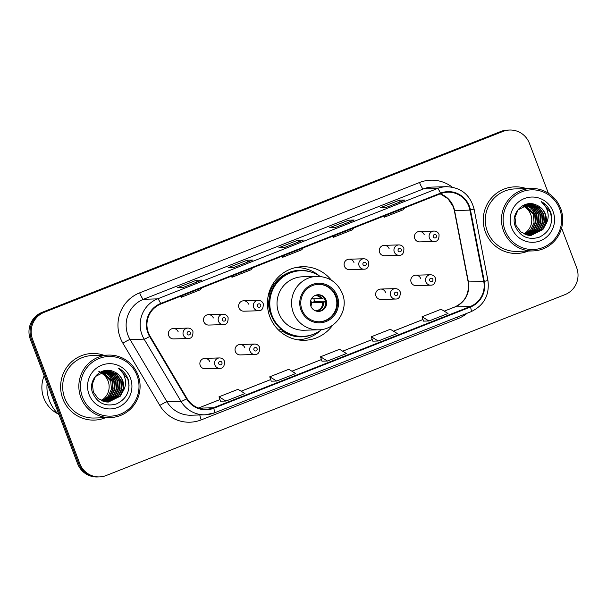 <?xml version="1.0" encoding="UTF-8"?>
<svg xmlns="http://www.w3.org/2000/svg" width="607" height="607" viewBox="0 0 607 607"><rect width="100%" height="100%" fill="white"/><g stroke="black" fill="none" stroke-linecap="round" stroke-linejoin="round"><path stroke-width="0.91" d="M331.43 280.244A36.799 36.071 88.3 0 0 302.438 266.716A36.799 36.071 88.3 0 0 269.865 316.763A36.799 36.071 88.3 0 0 304.562 340.284A36.799 36.071 88.3 0 0 332.727 325.102M299.342 340.049A36.799 36.071 88.3 0 0 302.521 339.328M244.894 347.826A5.205 5.106 88.3 0 0 239.985 344.503A5.205 5.106 88.3 0 0 235.379 351.582A5.205 5.106 88.3 0 0 240.289 354.913L254.963 354.488A5.205 5.106 -91.7 0 1 250.054 351.157A5.205 5.106 -91.7 0 1 254.667 344.078C257.034 344.131 258.696 345.246 259.644 347.424C259.819 352.219 258.263 354.571 254.963 354.488M385.521 292.384A5.205 5.106 88.3 0 0 380.612 289.053A5.205 5.106 88.3 0 0 375.999 296.133A5.205 5.106 88.3 0 0 380.908 299.463L395.589 299.039A5.205 5.106 -91.7 0 1 390.68 295.715A5.205 5.106 -91.7 0 1 395.286 288.628C397.653 288.689 399.315 289.805 400.271 291.975C400.445 296.777 398.882 299.13 395.589 299.039M420.674 278.522A5.205 5.106 88.3 0 0 415.765 275.191A5.205 5.106 88.3 0 0 411.151 282.278A5.205 5.106 88.3 0 0 416.068 285.601L430.742 285.176A5.205 5.106 -91.7 0 1 425.833 281.853A5.205 5.106 -91.7 0 1 430.439 274.766C432.814 274.827 434.468 275.942 435.424 278.112C435.598 282.915 434.035 285.267 430.742 285.176M209.741 361.689A5.205 5.106 88.3 0 0 204.832 358.358A5.205 5.106 88.3 0 0 200.219 365.444A5.205 5.106 88.3 0 0 205.128 368.768L219.81 368.343A5.205 5.106 -91.7 0 1 214.901 365.019A5.205 5.106 -91.7 0 1 219.506 357.933C221.874 357.993 223.535 359.109 224.491 361.286C224.666 366.082 223.103 368.434 219.81 368.343M379.603 252.421A5.205 5.106 88.3 0 0 384.512 255.752L399.194 255.327A5.205 5.106 -91.7 0 1 394.284 251.996A5.205 5.106 -91.7 0 1 398.89 244.917L384.216 245.342A5.205 5.106 88.3 0 0 379.603 252.421M414.763 238.559A5.205 5.106 88.3 0 0 419.672 241.89L434.346 241.465A5.205 5.106 -91.7 0 1 429.437 238.134A5.205 5.106 -91.7 0 1 434.043 231.055L419.369 231.479A5.205 5.106 88.3 0 0 414.763 238.559M238.983 307.863A5.205 5.106 88.3 0 0 243.893 311.194L258.567 310.769A5.205 5.106 -91.7 0 1 253.658 307.438A5.205 5.106 -91.7 0 1 258.271 300.359L243.589 300.784A5.205 5.106 88.3 0 0 238.983 307.863M344.45 266.283A5.205 5.106 88.3 0 0 349.359 269.614L364.033 269.189A5.205 5.106 -91.7 0 1 359.124 265.858A5.205 5.106 -91.7 0 1 363.737 258.779L349.055 259.204A5.205 5.106 88.3 0 0 344.45 266.283M203.823 321.725A5.205 5.106 88.3 0 0 208.74 325.056L223.414 324.631A5.205 5.106 -91.7 0 1 218.505 321.3A5.205 5.106 -91.7 0 1 223.11 314.221L208.436 314.646A5.205 5.106 88.3 0 0 203.823 321.725M168.67 335.588A5.205 5.106 88.3 0 0 173.579 338.918L188.261 338.494A5.205 5.106 -91.7 0 1 183.352 335.163A5.205 5.106 -91.7 0 1 187.958 328.084L173.283 328.508A5.205 5.106 88.3 0 0 168.67 335.588M389.125 248.665A5.205 5.106 88.3 0 0 384.216 245.342M424.278 234.81A5.205 5.106 88.3 0 0 419.369 231.479M248.498 304.115A5.205 5.106 88.3 0 0 243.589 300.784M353.964 262.528A5.205 5.106 88.3 0 0 349.055 259.204M213.345 317.977A5.205 5.106 88.3 0 0 208.436 314.646M178.192 331.832A5.205 5.106 88.3 0 0 173.283 328.508M300.45 267.793A36.799 36.071 88.3 0 0 297.233 267.255M548.371 193.231L529.418 143.343A20.828 20.418 88.3 0 0 509.781 130.027L507.581 130.095A20.828 20.418 88.3 0 0 500.805 131.484L42.004 312.377A20.828 20.418 88.3 0 0 30.35 339.313L77.582 463.657A20.828 20.418 88.3 0 0 97.219 476.973L98.319 476.935A20.828 20.418 88.3 0 1 78.682 463.627A20.828 20.418 88.3 0 0 98.319 476.935L99.419 476.905A20.828 20.418 88.3 0 0 106.195 475.516L564.996 294.623A20.828 20.418 88.3 0 0 576.65 267.687L561.604 228.08M509.781 130.027A20.828 20.418 88.3 0 0 502.998 131.423L44.205 312.317A20.828 20.418 88.3 0 0 32.543 339.252L31.45 339.283L78.682 463.627L31.45 339.283A20.828 20.418 88.3 0 1 43.105 312.347A20.828 20.418 88.3 0 0 31.45 339.283L30.35 339.313M502.998 131.423L43.105 312.347L501.906 131.453A20.828 20.418 88.3 0 1 508.681 130.065A20.828 20.418 88.3 0 0 501.906 131.453L500.805 131.484M62.825 398.799A33.324 32.664 88.3 0 0 94.244 420.097A33.324 32.664 88.3 0 0 105.55 417.684A33.324 32.664 88.3 0 1 94.244 420.097A33.324 32.664 88.3 0 1 62.825 398.799A33.324 32.664 88.3 0 1 92.317 353.471A33.324 32.664 88.3 0 0 62.825 398.799M485.448 232.162A33.324 32.664 88.3 0 0 516.876 253.46A33.324 32.664 88.3 0 0 528.173 251.055A33.324 32.664 88.3 0 1 516.876 253.46A33.324 32.664 88.3 0 1 485.448 232.162A33.324 32.664 88.3 0 1 514.948 186.842A33.324 32.664 88.3 0 0 485.448 232.162M148.411 332.742A22.216 21.776 -91.7 0 1 160.84 304.016L440.69 193.671A22.216 21.776 -91.7 0 1 447.92 192.191A22.216 21.776 -91.7 0 1 469.924 210.113L483.764 281.496A22.216 21.776 -91.7 0 1 470.273 306.505L213.52 407.745A22.216 21.776 -91.7 0 1 206.289 409.224A22.216 21.776 -91.7 0 1 187.017 398.503L150.081 336.217A22.216 21.776 -91.7 0 1 148.411 332.742M147.903 332.947A22.77 22.322 88.3 0 0 149.618 336.506L186.554 398.791A22.77 22.322 88.3 0 0 213.717 408.261L470.471 307.028A22.77 22.322 88.3 0 0 484.303 281.39L470.463 210.007A22.77 22.322 88.3 0 0 440.492 193.155L160.643 303.492A22.77 22.322 88.3 0 0 147.903 332.947M404.793 200.067A5.554 1.032 68.5 0 1 404.854 200.037A5.554 1.032 68.5 0 1 404.922 200.022L399.436 200.181L380.399 207.685L385.885 207.526L404.922 200.022M400.096 201.911L399.436 200.181M354.025 220.091A5.554 1.032 68.5 0 1 354.086 220.053A5.554 1.032 68.5 0 1 354.162 220.038L348.668 220.197L329.631 227.701L335.125 227.542L354.162 220.038M349.329 221.927L348.668 220.197M201.729 280.138A5.554 1.032 68.5 0 1 201.79 280.1A5.554 1.032 68.5 0 1 201.858 280.085L196.372 280.244L177.335 287.748L182.821 287.589L201.858 280.085M197.032 281.974L196.372 280.244M252.497 260.122A5.554 1.032 68.5 0 1 252.558 260.084A5.554 1.032 68.5 0 1 252.626 260.069L247.14 260.228L228.103 267.733L233.589 267.573L252.626 260.069M247.8 261.958L247.14 260.228M303.265 240.106A5.554 1.032 68.5 0 1 303.325 240.069A5.554 1.032 68.5 0 1 303.394 240.053L297.908 240.213L278.871 247.717L284.357 247.557L303.394 240.053M298.561 241.943L297.908 240.213M103.744 355.224A33.324 32.664 88.3 0 0 92.317 353.471A33.324 32.664 88.3 0 1 103.744 355.224M526.368 188.595A33.324 32.664 88.3 0 0 514.948 186.842L514.948 186.842A33.324 32.664 88.3 0 1 526.368 188.595M32.543 339.252L79.775 463.596A20.828 20.418 88.3 0 0 99.419 476.905M423.549 321.126L428.99 320.989L448.027 313.485L441.092 309.251L422.055 316.755L423.557 321.149M271.253 381.173L276.686 381.037L295.723 373.533L288.795 369.299L269.758 376.803L271.253 381.196M220.485 401.189L225.925 401.052L244.962 393.548L238.027 389.315L218.99 396.819L220.493 401.212M372.781 341.142L378.222 341.005L397.259 333.501L390.324 329.267L371.287 336.771L372.789 341.164M327.454 361.021L346.491 353.517L339.556 349.283L320.519 356.787L321.968 361.18L327.454 361.021L320.519 356.787M284.243 255.357L282.718 257.277L282.247 256.146M303.28 247.853L301.755 249.773L282.718 257.277M233.475 275.373L231.957 277.293L231.479 276.162M252.512 267.869L250.995 269.789L231.957 277.293M182.715 295.389L181.19 297.309L180.719 296.178M201.752 287.885L200.227 289.805L181.19 297.309M335.011 235.341L333.486 237.261L333.015 236.131M354.048 227.837L352.523 229.757L333.486 237.261M385.779 215.326L384.254 217.245L383.783 216.115M404.816 207.822L403.291 209.741L384.254 217.245M276.686 381.037L269.758 376.803M225.925 401.052L218.99 396.819M378.222 341.005L371.287 336.771M428.99 320.989L422.055 316.755M101.248 400.499A15.699 15.387 88.3 0 0 100.125 372.486M137.03 375.551A29.857 29.265 88.3 0 0 99.169 358.464A29.857 29.265 88.3 0 0 82.461 397.069A29.857 29.265 88.3 0 0 120.323 414.156A29.857 29.265 88.3 0 0 137.03 375.551M138.024 375.058A31.245 30.623 88.3 0 0 108.57 355.087A31.245 30.623 88.3 0 0 80.913 397.577A31.245 30.623 88.3 0 0 110.375 417.548A31.245 30.623 88.3 0 0 138.024 375.058M108.57 355.087L92.378 355.558A31.245 30.623 88.3 0 0 64.729 398.048A31.245 30.623 88.3 0 0 94.184 418.018L110.375 417.548M47.103 383.412A37.49 36.754 88.3 0 0 49.417 400.574A37.49 36.754 88.3 0 0 59.046 414.854M44.205 375.779A29.508 28.924 88.3 0 0 43.818 398.071A29.508 28.924 88.3 0 0 58.075 413.921M101.513 371.818L110.717 381.037L111.43 389.125L108.069 396.553L102.363 400.984M102.378 371.492L108.562 375.012L112.462 380.991L113.175 389.072L109.814 396.508L103.243 401.295M102.166 371.567L112.022 380.999L112.743 389.087L109.381 396.515L103.023 401.227M103.243 371.218L109.95 374.64L114.199 380.938L114.92 389.019L111.559 396.454L104.123 401.553M103.023 371.279L109.601 374.731L113.767 380.953L114.48 389.034L111.119 396.47L103.903 401.493M104.108 371.006L111.385 374.322L115.945 380.893L116.658 388.973L113.297 396.401L104.996 401.758M103.888 371.059L110.982 374.36L115.512 380.9L116.225 388.981L112.864 396.417L104.776 401.713M104.973 370.854L113.13 374.269L117.69 380.839L118.403 388.92L115.042 396.356L105.868 401.902M104.753 370.885L112.697 374.284L117.25 380.855L117.963 388.935L114.602 396.363L105.656 401.872M105.838 370.748L107.727 370.93L114.875 374.223L119.427 380.786L120.14 388.867L116.779 396.303L106.749 402.001M105.626 370.771L107.295 370.945L114.435 374.238L118.995 380.801L119.708 388.882L116.347 396.318L106.529 401.978M122.971 391.333C124.094 387.759 124.01 384.208 122.72 380.695C120.96 376.31 117.91 373.275 113.57 371.583C101.323 365.634 87.461 380.073 92.575 392.721C97.378 403.154 105.284 406.91 116.294 403.996C126.393 399.171 130.429 391.189 128.411 380.058L128.024 378.943C126.142 374.162 122.978 370.566 118.524 368.146C122.189 371.15 124.458 375.043 125.323 379.838C125.99 383.859 125.209 387.691 122.971 391.333L120.269 396.204L108.486 402.046L105.633 401.864L98.197 398.587L93.349 392.023L92.347 383.95L95.42 376.53L106.711 370.695L109.472 370.877L116.612 374.17L121.172 380.741L121.886 388.821L118.524 396.25L107.621 402.046M106.491 370.702L109.04 370.892L116.18 374.185L120.732 380.748L121.453 388.829L118.092 396.265L107.401 402.039M113.57 371.583C117.879 373.343 120.854 376.386 122.477 380.703L123.191 388.784L119.829 396.212L108.274 402.054M89.054 394.467A22.641 22.193 88.3 0 0 117.766 407.426A22.641 22.193 88.3 0 0 130.437 378.153A22.641 22.193 88.3 0 0 101.726 365.194A22.641 22.193 88.3 0 0 89.054 394.467M100.656 372.212L106.574 376.75L107.401 376.135M98.66 371.203L107.879 376.712L106.574 376.75M118.524 368.146L127.819 378.95L129.079 385.817M302.005 309.805A18.749 18.377 88.3 0 0 319.677 321.786A18.749 18.377 88.3 0 0 336.27 296.292A18.749 18.377 88.3 0 0 318.599 284.311A18.749 18.377 88.3 0 0 302.005 309.805M319.335 321.793A18.749 18.377 88.3 0 0 335.588 296.315A18.749 18.377 88.3 0 0 318.25 284.326M269.895 295.708A26.033 25.524 88.3 0 0 270.373 313.151A26.033 25.524 88.3 0 0 271.079 314.828M320.185 276.473A32.839 32.194 88.3 0 0 301.042 270.714L300.359 270.737A32.839 32.194 88.3 0 0 271.291 315.397A32.839 32.194 88.3 0 0 302.256 336.392L302.939 336.369A32.839 32.194 88.3 0 0 321.718 329.518M301.042 270.714A32.839 32.194 88.3 0 0 271.974 315.374A32.839 32.194 88.3 0 0 302.939 336.369M316.991 276.367L302.453 276.792A26.731 26.2 88.3 0 0 278.795 313.144A26.731 26.2 88.3 0 0 304.001 330.223L318.538 329.806A26.731 26.2 -91.7 0 1 293.333 312.719A26.731 26.2 -91.7 0 1 316.991 276.367C329.009 276.655 337.454 282.361 342.34 293.492C349.268 309.782 336.043 329.988 318.538 329.806M310.837 306.072A8.331 8.164 88.3 0 0 318.69 311.399A8.331 8.164 88.3 0 0 326.065 300.063A8.331 8.164 88.3 0 0 318.212 294.736A8.331 8.164 88.3 0 0 310.837 306.072M318.212 311.399A8.331 8.164 88.3 0 0 325.109 300.093A8.331 8.164 88.3 0 0 317.734 294.767M320.891 330.155A36.101 35.388 -91.7 0 1 297.825 339.783A36.101 35.388 -91.7 0 1 297.567 339.791L297.825 339.783M281.314 329.275L278.651 330.147M268.15 296.14L268.818 296.011A33.286 32.634 88.3 0 1 310.647 271.921M312.461 334.609A33.286 32.634 88.3 0 1 282.103 330.982L280.002 331.384M295.738 267.604L295.488 267.611A36.101 35.388 -91.7 0 1 295.738 267.604A36.101 35.388 -91.7 0 1 319.32 275.889M310.731 300.344A7.641 7.489 -91.7 0 1 310.898 306.232M325.944 301.641L322.613 302.461L311.368 302.787L314.623 301.497A11.108 10.888 88.3 0 0 313.773 298.788M311.399 298.856L321.141 298.576L324.472 297.756M314.623 301.497L325.435 301.186M523.871 233.87A15.699 15.387 88.3 0 0 522.756 205.849M559.662 208.914A29.857 29.265 88.3 0 0 521.792 191.827A29.857 29.265 88.3 0 0 505.085 230.432A29.857 29.265 88.3 0 0 542.946 247.519A29.857 29.265 88.3 0 0 559.662 208.914M560.656 208.421A31.245 30.623 88.3 0 0 531.193 188.451A31.245 30.623 88.3 0 0 503.544 230.941A31.245 30.623 88.3 0 0 532.999 250.911A31.245 30.623 88.3 0 0 560.656 208.421M531.193 188.451L515.009 188.921A31.245 30.623 88.3 0 0 487.353 231.411A31.245 30.623 88.3 0 0 516.815 251.381L532.999 250.911M524.144 205.181L533.348 214.408L534.061 222.488L530.7 229.924L524.987 234.348M525.002 204.855L531.193 208.376L535.086 214.354L535.799 222.435L532.438 229.871L525.867 234.666M524.789 204.931L534.653 214.37L535.366 222.45L532.005 229.886L525.647 234.59M525.867 204.582L532.574 208.004L536.831 214.301L537.544 222.39L534.183 229.818L526.747 234.917M525.654 204.65L532.233 208.095L536.391 214.317L537.112 222.397L533.75 229.833L526.527 234.863M526.732 204.377L534.016 207.685L538.568 214.256L539.289 222.337L535.928 229.772L527.62 235.121M526.519 204.422L533.614 207.731L538.136 214.263L538.849 222.352L535.488 229.78L527.407 235.076M527.597 204.218L535.753 207.64L540.313 214.203L541.027 222.283L537.665 229.719L528.5 235.266M527.384 204.248L535.321 207.647L539.881 214.218L540.594 222.299L537.233 229.734L528.28 235.235M528.469 204.111L530.359 204.293L537.499 207.586L542.059 214.157L542.772 222.238L539.411 229.666L529.372 235.364M528.249 204.134L529.919 204.309L537.066 207.602L541.619 214.165L542.332 222.245L538.97 229.681L529.152 235.349M545.594 224.704C546.725 221.123 546.641 217.579 545.344 214.059C543.584 209.673 540.534 206.638 536.193 204.946C523.955 198.997 510.092 213.436 515.206 226.092C520.009 236.518 527.915 240.281 538.925 237.36C549.016 232.534 553.06 224.552 551.035 213.421L550.648 212.313C548.774 207.533 545.602 203.929 541.148 201.509C544.82 204.513 547.082 208.413 547.946 213.201C548.614 217.223 547.833 221.062 545.594 224.704L542.893 229.567L531.117 235.41L528.257 235.235L520.829 231.95L515.98 225.387L514.979 217.314L518.044 209.893L529.334 204.058L532.096 204.248L539.244 207.533L543.796 214.104L544.509 222.185L541.148 229.621L530.245 235.41M529.122 204.066L531.664 204.256L538.804 207.548L543.364 214.119L544.077 222.2L540.716 229.628L530.025 235.41M536.193 204.946C540.511 206.706 543.477 209.749 545.101 214.066L545.822 222.147L542.461 229.583L530.897 235.417M511.678 227.83A22.641 22.193 88.3 0 0 540.389 240.789A22.641 22.193 88.3 0 0 553.06 211.517A22.641 22.193 88.3 0 0 524.349 198.557A22.641 22.193 88.3 0 0 511.678 227.83M523.287 205.576L529.198 210.113L530.025 209.506M523.924 205.28L530.503 210.075L529.198 210.113M541.148 201.509L550.45 212.313L551.702 219.18M77.582 463.657L79.775 463.596M42.004 312.377L44.205 312.317M469.924 210.113L454.567 210.553A22.216 21.776 88.3 0 0 453.505 206.835A22.216 21.776 88.3 0 0 440.272 193.838M470.273 306.505L454.909 306.952A22.216 21.776 88.3 0 0 468.407 281.944L454.567 210.553A12.497 0.41 169 0 1 454.317 210.523L453.247 206.767L448.072 198.808L440.227 193.853M467.109 313.25A34.713 34.03 -91.7 0 1 457.966 318.652L201.213 419.885A34.713 34.03 -91.7 0 1 159.8 405.446L122.872 343.167A34.713 34.03 -91.7 0 1 139.678 292.84L419.528 182.502A6.943 1.29 -111.5 0 0 423.36 188.936L143.51 299.274A27.77 27.224 88.3 0 0 127.971 335.193A27.77 27.224 88.3 0 0 130.065 339.533L167.001 401.819A27.77 27.224 88.3 0 0 191.091 415.218L205.136 414.816A27.77 27.224 -91.7 0 1 181.045 401.409A6.943 0.675 -30.7 0 0 186.554 398.791M419.528 182.502A34.713 34.03 -91.7 0 1 452.245 187.138M432.396 187.085A27.77 27.224 88.3 0 0 423.36 188.936L437.404 188.534A27.77 27.224 -91.7 0 1 446.441 186.675L432.396 187.085M159.8 405.446A6.943 0.675 149.3 0 1 167.001 401.819L181.045 401.409L144.109 339.131A27.77 27.224 -91.7 0 1 142.015 334.783A27.77 27.224 -91.7 0 1 157.554 298.872A6.943 1.29 68.5 0 1 160.643 303.492M149.618 336.506A6.943 0.675 -30.7 0 1 144.109 339.131L130.065 339.533A6.943 0.675 149.3 0 0 122.872 343.167M470.471 307.028A6.943 1.29 68.5 0 1 471.009 311.71L214.263 412.942L205.136 414.816A27.77 27.224 -91.7 0 0 214.172 412.957A6.943 1.29 -111.5 0 0 214.263 412.942A6.943 1.29 -111.5 0 0 213.717 408.261M484.303 281.39L487.929 280.48L474.09 209.096C470.243 194.817 461.024 187.343 446.441 186.675M470.463 210.007L474.09 209.096M440.492 193.155A6.943 1.29 -111.5 0 0 437.404 188.534L157.554 298.872L143.51 299.274A6.943 1.29 -111.5 0 1 139.678 292.84M199.832 414.968A6.943 1.29 -111.5 0 0 201.213 419.885M457.412 317.074A6.943 1.29 -111.5 0 0 457.966 318.652M483.764 281.496L468.407 281.944A12.497 0.41 169 0 1 468.156 281.914L454.317 210.523M213.52 407.745L198.99 408.162M198.572 408.018L219.939 399.596M241.161 391.227L270.707 379.58M291.929 371.211L321.475 359.564M342.697 351.195L372.235 339.548L342.667 351.18M393.465 331.179L423.003 319.532M454.757 306.983L444.195 311.148L454.909 306.952A12.497 2.329 -111.5 0 0 454.757 306.983C465.053 302.089 469.514 293.735 468.156 281.914M337.226 295.92A19.788 19.394 88.3 0 0 312.127 284.592A19.788 19.394 88.3 0 0 301.049 310.177A19.788 19.394 88.3 0 0 326.149 321.505A19.788 19.394 88.3 0 0 337.226 295.92M316.042 295.108A8.058 7.899 -91.7 0 1 322.006 298.401M314.965 295.526A7.641 7.489 -91.7 0 1 321.141 298.576M323.478 302.286A8.058 7.899 -91.7 0 1 316.505 311.156M322.613 302.461A7.641 7.489 -91.7 0 1 315.412 310.799M187.206 333.896A1.738 1.7 88.3 0 0 189.407 334.889A1.738 1.7 88.3 0 0 190.378 332.644A1.738 1.7 88.3 0 0 188.178 331.65A1.738 1.7 88.3 0 0 187.206 333.896M222.359 320.033A1.738 1.7 88.3 0 0 224.567 321.027A1.738 1.7 88.3 0 0 225.538 318.781A1.738 1.7 88.3 0 0 223.33 317.787A1.738 1.7 88.3 0 0 222.359 320.033M257.52 306.171A1.738 1.7 88.3 0 0 259.72 307.165A1.738 1.7 88.3 0 0 260.691 304.919A1.738 1.7 88.3 0 0 258.491 303.925A1.738 1.7 88.3 0 0 257.52 306.171M362.986 264.584A1.738 1.7 88.3 0 0 365.186 265.578A1.738 1.7 88.3 0 0 366.158 263.339A1.738 1.7 88.3 0 0 363.957 262.345A1.738 1.7 88.3 0 0 362.986 264.584M398.139 250.729A1.738 1.7 88.3 0 0 400.339 251.723A1.738 1.7 88.3 0 0 401.31 249.477A1.738 1.7 88.3 0 0 399.11 248.483A1.738 1.7 88.3 0 0 398.139 250.729M433.292 236.867A1.738 1.7 88.3 0 0 435.5 237.861A1.738 1.7 88.3 0 0 436.471 235.615A1.738 1.7 88.3 0 0 434.271 234.621A1.738 1.7 88.3 0 0 433.292 236.867M221.934 362.493A1.738 1.7 88.3 0 0 219.726 361.499A1.738 1.7 88.3 0 0 218.755 363.745A1.738 1.7 88.3 0 0 220.963 364.739A1.738 1.7 88.3 0 0 221.934 362.493M257.087 348.638A1.738 1.7 88.3 0 0 254.887 347.644A1.738 1.7 88.3 0 0 253.916 349.882A1.738 1.7 88.3 0 0 256.116 350.876A1.738 1.7 88.3 0 0 257.087 348.638M397.706 293.189A1.738 1.7 88.3 0 0 395.506 292.195A1.738 1.7 88.3 0 0 394.535 294.441A1.738 1.7 88.3 0 0 396.735 295.434A1.738 1.7 88.3 0 0 397.706 293.189M432.867 279.326A1.738 1.7 88.3 0 0 430.659 278.332A1.738 1.7 88.3 0 0 429.688 280.578A1.738 1.7 88.3 0 0 431.896 281.572A1.738 1.7 88.3 0 0 432.867 279.326M471.009 311.71C484.067 305.435 489.705 295.025 487.929 280.48M198.535 408.01L219.931 399.573M241.131 391.212L270.699 379.557M291.899 371.196L321.46 359.541M393.435 331.164L422.996 319.51M303.325 240.069L284.319 247.557M252.558 260.084L233.551 267.573M201.79 280.1L182.783 287.589M354.086 220.053L335.087 227.542M404.854 200.037L385.847 207.526M188.261 338.494C191.554 338.585 193.117 336.225 192.943 331.43C191.987 329.26 190.325 328.144 187.958 328.084M223.414 324.631C226.707 324.722 228.27 322.363 228.095 317.567C227.139 315.397 225.485 314.282 223.11 314.221M258.567 310.769C261.867 310.86 263.423 308.508 263.248 303.705C262.3 301.535 260.638 300.419 258.271 300.359M364.033 269.189C367.334 269.273 368.889 266.921 368.715 262.125C367.766 259.948 366.104 258.832 363.737 258.779M399.194 255.327C402.487 255.418 404.05 253.058 403.875 248.263C402.919 246.093 401.257 244.97 398.89 244.917M434.346 241.465C437.647 241.556 439.202 239.196 439.028 234.401C438.072 232.231 436.418 231.115 434.043 231.055M204.832 358.358L219.506 357.933M239.985 344.503L254.667 344.078M380.612 289.053L395.286 288.628M415.765 275.191L430.439 274.766"/></g></svg>
